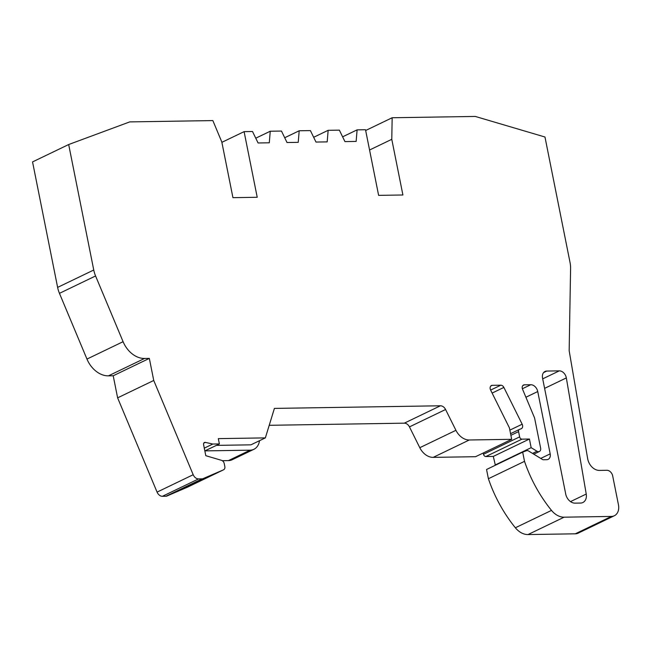 <?xml version="1.0" encoding="UTF-8"?>
<svg xmlns="http://www.w3.org/2000/svg" width="651" height="651" viewBox="0 0 651 651"><rect width="100%" height="100%" fill="white"/><g stroke="black" fill="none" stroke-linecap="round" stroke-linejoin="round"><path stroke-width="0.98" d="M259.489 440.711A15.64 11.661 -115.7 0 1 253.898 449.296A15.64 11.661 -115.7 0 1 250.114 450.175L204.927 450.883L219.379 443.933L212.836 444.039L205.382 442.395A2.409 1.79 -115.7 0 0 204.43 442.493A2.409 1.79 -115.7 0 0 203.6 444.69L205.806 455.7L221.511 460.33A3.605 2.694 -115.7 0 1 224.253 463.634L224.823 466.498A3.605 2.694 -115.7 0 1 223.586 469.794A3.605 2.694 -115.7 0 1 223.513 469.835L202.917 478.688A3.605 2.694 -115.7 0 1 202.119 478.859L198.555 478.916A6.014 4.484 -115.7 0 1 193.192 474.717L153.742 380.469L149.331 358.4L144.538 358.473A24.063 17.935 -115.7 0 1 123.088 341.694L95.575 275.959A24.063 17.935 -115.7 0 1 93.752 270.01L68.672 144.53L129.736 121.9L212.853 120.581L221.812 141.999L232.936 197.66L257.218 197.277L244.101 131.64L252.507 131.51L258.081 142.976L269.286 142.797L270.255 131.225L281.46 131.054L287.026 142.52L298.231 142.341L299.2 130.77L310.405 130.599L315.979 142.056L327.184 141.885L328.153 130.314L339.358 130.135L344.932 141.601L356.138 141.422L357.106 129.858L365.512 129.728L378.622 195.365L402.904 194.983L391.78 139.314L392.162 117.75L475.279 116.439L544.968 137.011L570.04 262.491A24.063 17.935 -115.7 0 1 570.593 268.464L569.161 350.718L587.658 458.646A12.027 8.968 64.3 0 0 587.739 459.045A12.027 8.968 64.3 0 0 599.376 470.413L606.878 470.291A6.014 4.484 -115.7 0 1 612.697 475.979L618.45 504.769A12.027 8.968 -115.7 0 1 614.324 515.755A12.027 8.968 -115.7 0 1 611.411 516.43L564.132 517.179A18.041 13.451 -115.7 0 1 551.503 510.392A120.297 89.675 -115.7 0 1 524.519 461.347L522.672 452.111L526.431 450.72A3.605 2.694 -115.7 0 1 528.628 451.029L542.942 459.752L546.677 459.696A6.014 4.484 -115.7 0 0 548.134 459.354A6.014 4.484 -115.7 0 0 550.193 453.861L537.742 391.544L525.91 397.24M511.686 439.319L469.306 439.986L433.175 457.368L475.564 456.701L511.686 439.319L509.383 427.805L490.594 390.006A3.605 2.694 -115.7 0 1 490.187 388.826A3.605 2.694 -115.7 0 1 491.424 385.53A3.605 2.694 -115.7 0 1 492.294 385.327L490.716 386.092M483.254 452.998L483.506 454.268L519.628 436.878A2.409 1.79 -115.7 0 0 521.964 439.156L529.434 439.034L531.159 447.676L537.026 451.249A3.605 2.694 -115.7 0 0 539.394 451.485A3.605 2.694 -115.7 0 0 540.631 448.189L534.593 417.999L522.55 389.217A3.605 2.694 -115.7 0 1 522.273 388.321A3.605 2.694 -115.7 0 1 523.51 385.026A3.605 2.694 -115.7 0 1 524.389 384.822L522.81 385.579M546.767 371.054A7.218 5.379 -115.7 0 0 545.017 371.461A7.218 5.379 -115.7 0 0 542.543 378.052L565.719 494.044A9.627 7.177 -115.7 0 0 575.028 503.142L580.546 503.052A9.627 7.177 -115.7 0 0 582.873 502.515A9.627 7.177 -115.7 0 0 586.234 494.044L566.329 377.922A7.218 5.379 -115.7 0 0 559.299 370.858L546.767 371.054L543.609 372.575M219.379 443.933L218.321 438.628L265.356 437.887L274.405 408.405L440.434 405.785A6.014 4.484 -115.7 0 1 445.577 409.503L409.455 426.885L419.797 447.701L455.928 430.319L445.577 409.503M469.306 439.986A15.64 11.661 -115.7 0 1 455.928 430.319M490.626 390.087L500.79 385.197L492.294 385.327M500.79 385.197A3.605 2.694 -115.7 0 1 503.874 387.426L492.123 393.082M509.855 430.132L522.167 424.208L503.874 387.426M522.167 424.208A3.605 2.694 -115.7 0 1 521.337 428.683A3.605 2.694 -115.7 0 1 521.166 428.757L519.522 429.367A2.409 1.79 -115.7 0 0 519.4 429.416L510.563 433.672L519.295 429.473M519.628 436.878L518.578 431.613A2.409 1.79 -115.7 0 1 519.4 429.416M522.379 388.753L530.76 384.725L524.389 384.822M530.76 384.725A7.218 5.379 -115.7 0 1 537.742 391.544M149.331 358.4L113.209 375.782L117.619 397.851L153.742 380.469M117.619 397.851L157.07 492.107L193.192 474.717M202.917 478.688L166.794 496.078L187.382 487.217L223.513 469.835M216.36 445.382L250.904 444.836L265.356 437.887M269.221 425.306L404.304 423.166L440.434 405.785M524.519 461.347L488.396 478.729A120.297 89.675 64.3 0 0 515.372 527.774L551.503 510.392M564.132 517.179L528.002 534.561L575.289 533.812L611.411 516.43M365.667 130.501L392.162 117.75M369.565 150.007L391.78 139.314M244.101 131.64L221.877 142.333M95.575 275.959L59.453 293.349A24.063 17.935 -115.7 0 1 57.622 287.392L32.55 161.912L68.672 144.53M59.453 293.349L86.965 359.075A24.063 17.935 64.3 0 0 108.416 375.855L144.538 358.473M157.07 492.107A6.014 4.484 -115.7 0 0 162.433 496.298L165.997 496.241A3.605 2.694 -115.7 0 0 166.794 496.078M113.209 375.782L108.416 375.855M614.324 515.755L578.202 533.136A12.027 8.968 -115.7 0 1 575.289 533.812M528.002 534.561A18.041 13.451 -115.7 0 1 515.372 527.774M488.396 478.729L486.549 469.493L522.672 452.111M483.506 454.268A2.409 1.79 64.3 0 0 485.833 456.538L493.303 456.416L495.354 465.253M433.175 457.368A15.64 11.661 -115.7 0 1 419.797 447.701M409.455 426.885A6.014 4.484 64.3 0 0 404.304 423.166M222.3 460.696L228.436 460.599A15.64 11.661 64.3 0 0 232.228 459.728L253.898 449.296M342.613 136.832L357.106 129.858M212.836 444.039L204.292 448.148M531.159 447.676L495.029 465.058M529.434 439.034L493.303 456.416M270.255 131.225L255.762 138.199M313.66 137.288L328.153 130.314M299.2 130.77L284.707 137.743M586.234 494.044L570.512 501.612M544.602 388.37L566.329 377.922M540.737 458.41L550.193 453.861M57.622 287.392L93.752 270.01M86.965 359.075L123.088 341.694M542.698 378.849L559.299 370.858M162.433 496.298L198.555 478.916M202.119 478.859L165.997 496.241M537.026 451.249L532.534 453.413M228.436 460.599L250.114 450.175M205.382 442.395L203.755 443.176M510.889 435.316L518.578 431.613M521.964 439.156L485.833 456.538M223.586 469.794L187.464 487.184M539.394 451.485L533.796 454.178"/></g></svg>
